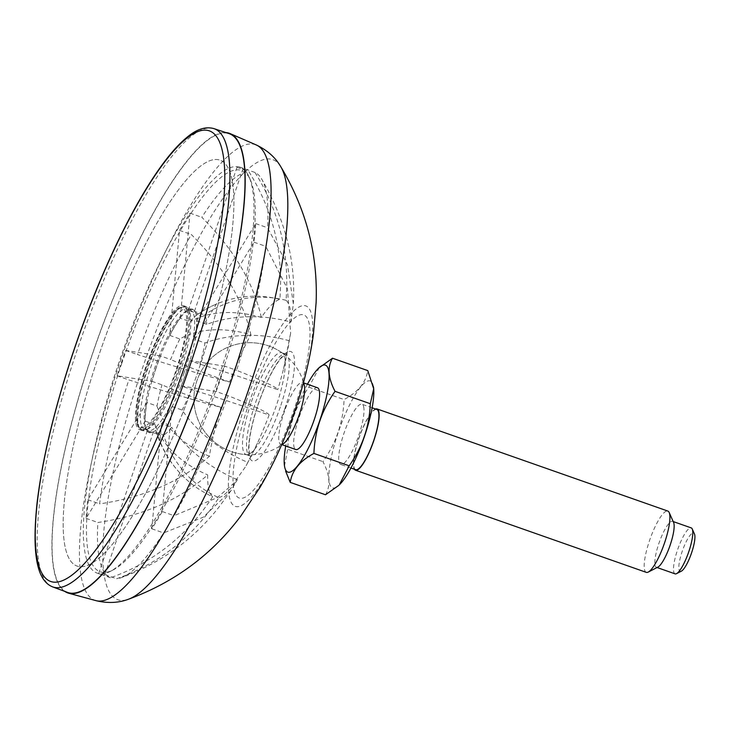 <?xml version="1.0" encoding="UTF-8"?>
<svg xmlns="http://www.w3.org/2000/svg" width="731" height="731" viewBox="0 0 731 731"><rect width="100%" height="100%" fill="white"/><g stroke="black" fill="none" stroke-linecap="round" stroke-linejoin="round"><path stroke-width="0.55" stroke-dasharray="3.65 2.74" d="M251.455 401.648A53.93 12.409 109.4 0 1 281.773 352.744A53.93 12.409 109.4 0 1 282.513 353.128A53.93 12.409 109.4 0 1 276.345 405.604A53.93 12.409 109.4 0 1 246.85 454.664A53.93 12.409 109.4 0 1 246.027 454.508A53.93 12.409 109.4 0 1 251.455 401.648M269.109 415.016C268.378 412.723 254.662 406.272 227.953 395.654A215.179 49.498 109.4 0 1 174.088 515.702L217.198 497.674L233.536 483.502L245.78 466.405L257.504 443.032A105.2 24.196 109.4 0 0 269.109 415.016A104.707 4.267 -161.2 0 0 191.348 389.513L181.261 385.968A64.958 14.94 -70.6 0 0 189.886 360.621L199.974 364.166A104.707 4.267 18.8 0 1 277.734 389.669C277.36 387.549 263.635 381.098 236.579 370.306A215.179 49.498 109.4 0 0 265.782 246.347L287.457 288.818L290.636 333.181L289.266 340.747A105.2 24.196 109.4 0 1 283.546 368.881A105.2 24.196 109.4 0 1 277.734 389.669M194.885 339.412L253.986 242.199A215.179 49.498 -70.6 0 0 255.713 223.585L196.621 320.79A64.958 14.94 -70.6 0 1 194.885 339.412L204.972 342.949A64.958 14.94 109.4 0 1 199.974 364.166M196.621 320.79L206.709 324.336A104.707 75.01 5.3 0 1 290.993 322.124A105.2 24.196 109.4 0 0 286.04 300.313C289.686 253.968 279.333 211.36 254.955 172.461A215.179 49.498 109.4 0 1 261.296 178.419A215.179 49.498 109.4 0 1 267.519 227.734L287.502 264.814L293.332 303.813L290.993 322.124M212.657 496.714C187.346 535.448 153.282 562.468 110.463 577.755A215.179 49.498 109.4 0 1 97.908 522.491C142.691 515.885 179.287 500.022 207.705 474.903A105.2 24.196 109.4 0 0 212.657 496.714A104.707 101.81 -81 0 1 186.853 479.874A104.707 101.81 -81 0 1 157.439 434.141L147.351 430.596A64.958 14.94 -70.6 0 0 149.38 432.259L141.522 429.49C138.771 426.977 137.026 429.636 136.35 414.002C137.401 395.169 143.303 372.7 154.058 346.595C162.976 325.98 171.2 313.096 178.748 307.943L184.568 306.91A64.958 14.94 -70.6 0 0 148.95 363.252A64.958 14.94 -70.6 0 0 141.522 429.49A64.958 14.94 -70.6 0 0 142.125 429.645A64.958 14.94 -70.6 0 0 173.402 383.208A64.958 14.94 -70.6 0 0 184.568 306.91L192.436 309.679A64.958 14.94 -70.6 0 1 194.464 311.333L204.552 314.878A64.958 14.94 109.4 0 1 206.709 324.336M192.436 309.679A64.958 14.94 -70.6 0 0 188.287 310.355L198.375 313.891A104.707 101.81 -81 0 1 214.667 304.818A104.707 101.81 -81 0 1 279.854 299.335C283.537 253.1 273.175 210.482 248.778 171.483A215.179 49.498 109.4 0 0 201.811 217.29C233.573 249.015 253.41 282.385 261.314 317.409A105.2 24.196 109.4 0 1 279.854 299.335M180.246 318.195L190.005 213.141A215.179 49.498 -70.6 0 0 179.534 230.375L169.775 335.419A64.958 14.94 -70.6 0 1 180.246 318.195L190.334 321.731A64.958 14.94 109.4 0 1 197.242 314.595A64.958 14.94 109.4 0 1 198.375 313.891M169.775 335.419L179.863 338.965A104.707 68.97 -148.7 0 1 250.843 334.643C242.92 299.582 223.083 266.212 191.33 234.514A215.179 49.498 109.4 0 0 137.474 354.562C176.993 367.209 207.695 376.364 229.589 382.021A105.2 24.196 109.4 0 1 250.843 334.643M160.555 355.96L125.668 350.423A215.179 49.498 -70.6 0 0 117.042 375.761L151.929 381.308A64.958 14.94 -70.6 0 1 160.555 355.96L170.643 359.506A64.958 14.94 109.4 0 1 179.863 338.965M151.929 381.308L162.017 384.853A104.707 4.267 -161.2 0 0 220.963 407.359C199.929 401.959 169.226 392.812 128.839 379.91A215.179 49.498 109.4 0 0 99.635 503.878C144.455 497.254 181.05 481.391 209.431 456.29A105.2 24.196 109.4 0 1 220.963 407.359M146.931 402.525L87.839 499.73A215.179 49.498 -70.6 0 0 86.103 518.343L145.204 421.138A64.958 14.94 -70.6 0 1 146.931 402.525L157.019 406.061A64.958 14.94 109.4 0 1 162.017 384.853M145.204 421.138L155.292 424.684A104.707 75.01 -174.7 0 0 207.705 474.903M157.439 434.141A64.958 14.94 109.4 0 1 156.215 431.418A64.958 14.94 109.4 0 1 155.292 424.684M149.38 432.259A64.958 14.94 -70.6 0 0 153.537 431.582L163.625 435.119A104.707 101.81 99 0 0 218.843 497.692C193.614 536.362 159.559 563.373 116.649 578.742A215.179 49.498 109.4 0 0 121.044 577.746C160.838 563.108 193.477 539.551 218.971 507.058L231.042 490.611M161.569 423.742L151.81 528.787A215.179 49.498 -70.6 0 0 162.291 511.554L172.041 406.509A64.958 14.94 -70.6 0 1 161.569 423.742L171.657 427.279A64.958 14.94 109.4 0 1 163.625 435.119M172.041 406.509L182.129 410.054A104.707 68.97 31.3 0 0 247.855 462.394L245.78 466.405M191.348 389.513A64.958 14.94 109.4 0 1 182.129 410.054M289.266 340.747A104.707 75.01 -174.7 0 0 204.972 342.949M209.431 456.29A104.707 75.01 5.3 0 1 157.019 406.061M257.504 443.032A105.2 24.196 109.4 0 1 247.855 462.394M229.589 382.021A104.707 4.267 18.8 0 1 170.643 359.506M218.843 497.692A105.2 24.196 109.4 0 0 237.374 479.618L231.042 490.62L203.127 517.256L163.616 532.926A215.179 49.498 109.4 0 1 121.044 577.746M237.374 479.618A104.707 68.97 -148.7 0 1 171.657 427.279M261.314 317.409A104.707 68.97 31.3 0 0 190.334 321.731M198.192 371.001A215.179 49.498 109.4 0 1 77.239 566.132A215.179 49.498 109.4 0 1 101.837 346.704A215.179 49.498 109.4 0 1 219.848 160.089A215.179 49.498 109.4 0 1 198.192 371.001A215.179 49.498 109.4 0 1 77.239 566.132A215.179 49.498 109.4 0 1 101.837 346.704A215.179 49.498 109.4 0 1 219.848 160.089A215.179 49.498 109.4 0 1 198.192 371.001M64.703 591.361A243.597 56.04 109.4 0 1 95.67 344.539A243.597 56.04 109.4 0 1 225.842 132.567M286.04 300.313A104.707 101.81 99 0 0 204.552 314.878M147.351 430.596L98.667 573.607L110.463 577.755M98.667 573.607A215.179 49.498 -70.6 0 0 99.608 573.99A215.179 49.498 -70.6 0 0 104.844 574.593L116.649 578.742M151.81 528.787L163.616 532.926M162.291 511.554L174.088 515.702M181.261 385.968L216.148 391.514L227.953 395.654M216.148 391.514A215.179 49.498 -70.6 0 0 220.561 378.85A215.179 49.498 -70.6 0 0 224.773 366.167L236.579 370.306M253.986 242.199L265.782 246.347M255.713 223.585L267.519 227.734M194.464 311.333L243.158 168.322L254.955 172.461M243.158 168.322A215.179 49.498 -70.6 0 0 242.217 167.947A215.179 49.498 -70.6 0 0 236.972 167.335L248.778 171.483M190.005 213.141L201.811 217.29M179.534 230.375L191.33 234.514M125.668 350.423L137.474 354.562M117.042 375.761L128.839 379.91M87.839 499.73L99.635 503.878M86.103 518.343L97.908 522.491M104.844 574.593L153.537 431.582M236.972 167.335L188.287 310.355M224.773 366.167L189.886 360.621M119.025 362.293A215.179 49.498 -70.6 0 0 97.369 573.205A215.179 49.498 -70.6 0 0 110.427 571.322A215.179 49.498 -70.6 0 0 218.322 378.064A215.179 49.498 -70.6 0 0 248.997 176.792A215.179 49.498 -70.6 0 0 239.978 167.161A215.179 49.498 -70.6 0 0 119.025 362.293M155.822 368.57A65.406 15.049 -70.6 0 0 146.492 429.746A65.406 15.049 -70.6 0 0 186.003 373.367A65.406 15.049 -70.6 0 0 188.616 309.825A65.406 15.049 -70.6 0 0 155.822 368.57M121.821 363.17A212.748 48.94 -70.6 0 0 113.323 569.833A212.748 48.94 -70.6 0 0 217.089 387.183A212.748 48.94 -70.6 0 0 250.322 179.762A212.748 48.94 -70.6 0 0 121.821 363.17M67.736 592.485A243.195 55.949 109.4 0 1 95.761 344.566A243.195 55.949 109.4 0 1 228.913 133.581M184.093 372.764A63.743 14.666 109.4 0 1 148.265 430.568A63.743 14.666 109.4 0 1 145.588 427.717A63.743 14.666 109.4 0 1 155.548 365.573A63.743 14.666 109.4 0 1 186.633 310.849A63.743 14.666 109.4 0 1 190.508 310.291A63.743 14.666 109.4 0 1 184.093 372.764M178.967 370.873A65.772 15.132 109.4 0 1 145.99 429.947A65.772 15.132 109.4 0 1 141.997 430.522A65.772 15.132 109.4 0 1 149.517 363.453A65.772 15.132 109.4 0 1 185.583 306.408A65.772 15.132 109.4 0 1 188.342 309.35A65.772 15.132 109.4 0 1 178.967 370.873M176.728 370.087A65.772 15.132 109.4 0 1 139.758 429.737A65.772 15.132 109.4 0 1 147.278 362.667A65.772 15.132 109.4 0 1 183.353 305.622A65.772 15.132 109.4 0 1 176.728 370.087M180.365 371.458A63.743 14.666 109.4 0 1 148.402 428.704A63.743 14.666 109.4 0 1 144.537 429.261A63.743 14.666 109.4 0 1 151.82 364.257A63.743 14.666 109.4 0 1 186.78 308.975A63.743 14.666 109.4 0 1 189.448 311.835A63.743 14.666 109.4 0 1 180.365 371.458M363.947 408.784A31.917 7.347 -70.6 0 0 361.946 404.225A31.917 7.347 -70.6 0 0 344.438 431.911A31.917 7.347 -70.6 0 0 340.783 464.459A31.917 7.347 -70.6 0 0 355.568 443.891A31.917 7.347 -70.6 0 0 363.947 408.784M373.468 386.79A56.698 13.048 -70.6 0 0 338.864 430.568A56.698 13.048 -70.6 0 0 339.257 484.918M375.551 409.004A32.484 7.474 -70.6 0 0 359.223 437.111A32.484 7.474 -70.6 0 0 354.398 469.238M376.849 409.461A31.917 7.347 -70.6 0 0 359.35 437.147A31.917 7.347 -70.6 0 0 355.695 469.695M646.286 572.355A32.484 7.474 109.4 0 1 644.249 567.722A32.484 7.474 109.4 0 1 652.774 531.994A32.484 7.474 109.4 0 1 667.814 511.06M675.069 573.853A24.361 5.601 109.4 0 1 673.543 570.381A24.361 5.601 109.4 0 1 679.931 543.59A24.361 5.601 109.4 0 1 691.215 527.892M673.598 522.437A24.361 5.601 -70.6 0 0 672.575 521.34A24.361 5.601 -70.6 0 0 659.216 542.466A24.361 5.601 -70.6 0 0 656.429 567.311A24.361 5.601 -70.6 0 0 657.909 567.101M681.374 571.158A20.304 4.669 109.4 0 1 678.871 568.444A20.304 4.669 109.4 0 1 685.121 543.983A20.304 4.669 109.4 0 1 694.45 533.941M325.496 494.759C330.75 485.85 329.9 474.812 322.947 461.636C336.096 443.141 343.141 422.445 344.082 399.555C358.08 392.072 365.966 382.423 367.766 370.599M304.297 385.045A32.731 7.529 -70.6 0 0 302.561 382.514A32.731 7.529 -70.6 0 0 284.615 410.904A32.731 7.529 -70.6 0 0 280.868 444.284A32.731 7.529 -70.6 0 0 283.802 443.388M317.473 387.75A32.731 7.529 -70.6 0 0 299.527 416.14A32.731 7.529 -70.6 0 0 295.781 449.519M307.431 384.223A56.698 13.048 -70.6 0 0 285.73 445.983M319.283 367.547L308.82 387.174C295.671 405.668 288.626 426.365 287.685 449.254L322.947 461.636M284.487 465.912L287.685 449.254M308.82 387.174L344.082 399.555M280.311 406.993A53.93 12.409 109.4 0 1 249.993 455.897A53.93 12.409 109.4 0 1 256.161 400.908A53.93 12.409 109.4 0 1 285.739 354.133A53.93 12.409 109.4 0 1 280.311 406.993M284.935 408.437A57.959 13.332 109.4 0 1 248.714 452.727A57.959 13.332 109.4 0 1 281.033 357.779A57.959 13.332 109.4 0 1 284.935 408.437M96.09 600.681A241.568 55.574 109.4 0 1 119.519 363.636A241.568 55.574 109.4 0 1 256.161 144.912M246.073 402.077A106.278 24.452 -70.6 0 0 253.218 494.978A106.278 24.452 -70.6 0 0 312.493 320.863A106.278 24.452 -70.6 0 0 246.073 402.077M280.512 166.266A233.308 53.674 -70.6 0 0 141.485 370.982A233.308 53.674 -70.6 0 0 128.437 599.246M249.161 402.763A97.077 22.332 -70.6 0 0 255.695 487.614A97.077 22.332 -70.6 0 0 309.834 328.575A97.077 22.332 -70.6 0 0 249.161 402.763M141.165 427.589A63.332 14.574 -70.6 0 0 184.404 339.732A63.332 14.574 -70.6 0 0 159.093 335.712A63.332 14.574 -70.6 0 0 141.165 427.589M213.845 128.592A242.911 55.885 -70.6 0 0 77.513 348.943A242.911 55.885 -70.6 0 0 52.851 586.956M282.513 353.128A56.022 56.022 0 0 0 196.931 380.677A56.022 56.022 0 0 0 246.85 454.664M246.027 454.508L250.24 456.034L249.372 453.659L248.96 446.632C249.262 438.792 251.071 428.841 254.397 416.789C258.5 402.297 263.617 388.874 269.739 376.52C274.198 367.711 278.237 361.333 281.874 357.404L286.013 354.188L281.773 352.744M156.215 431.418A105.556 105.556 0 0 0 186.853 479.874M283.546 368.881L290.627 333.181M214.667 304.818A105.556 105.556 0 0 0 197.242 314.595M261.296 178.419C285.2 219.318 295.872 261.113 293.332 303.813M97.369 573.205L99.608 573.99M239.978 167.161L242.217 167.947M250.322 179.762L248.997 176.792M113.323 569.833L110.427 571.322M145.588 427.717L146.492 429.746M186.633 310.849L188.616 309.825M139.758 429.737L141.997 430.522M183.353 305.622L185.583 306.408M189.448 311.835L188.342 309.35M148.402 428.704L145.99 429.947M144.537 429.261L148.265 430.568M186.78 308.975L190.508 310.291M673.214 521.568L672.575 521.34M657.068 567.53L656.429 567.311M372.116 407.797L361.946 404.225M350.953 468.032L340.783 464.459M303.539 382.322A56.031 56.031 0 0 0 228.282 347.07A56.031 56.031 0 0 0 200.733 425.488A56.031 56.031 0 0 0 281.517 445.033M303.712 382.916L302.561 382.514M282.02 444.686L280.868 444.284"/><path stroke-width="1.1" d="M225.842 132.567A243.597 56.04 109.4 0 1 230.128 133.609A243.597 56.04 109.4 0 1 204.753 372.042A243.597 56.04 109.4 0 1 68.705 593.225A243.597 56.04 109.4 0 1 64.703 591.361M204.653 372.024A243.195 55.949 109.4 0 1 67.736 592.485L52.851 586.956A242.911 55.885 -70.6 0 0 189.612 366.752A242.911 55.885 -70.6 0 0 213.845 128.592L228.913 133.581A243.195 55.949 109.4 0 1 204.653 372.024M285.62 471.102L290.234 482.378C291.989 470.6 299.884 460.941 313.91 453.421C314.823 430.623 321.868 409.927 335.045 391.341L370.306 403.722C369.402 426.52 362.357 447.217 349.18 465.802L339.257 484.918A56.698 13.048 -70.6 0 0 363.106 440.263A56.698 13.048 -70.6 0 0 373.715 388.938A56.698 13.048 -70.6 0 0 373.541 387.311A56.698 13.048 -70.6 0 0 373.468 386.79M354.398 469.238A32.484 7.474 -70.6 0 0 355.513 470.225A32.484 7.474 -70.6 0 0 370.553 449.3A32.484 7.474 -70.6 0 0 379.078 413.572A32.484 7.474 -70.6 0 0 377.041 408.94A32.484 7.474 -70.6 0 0 375.551 409.004M350.953 468.032L355.695 469.695A31.917 7.347 -70.6 0 0 370.48 449.126A31.917 7.347 -70.6 0 0 378.859 414.02A31.917 7.347 -70.6 0 0 376.849 409.461L372.116 407.797M377.041 408.94L667.814 511.06A32.484 7.474 109.4 0 1 669.176 512.513A32.484 7.474 109.4 0 1 669.852 515.702A32.484 7.474 109.4 0 1 662.743 547.885A32.484 7.474 109.4 0 1 648.26 572.071A32.484 7.474 109.4 0 1 646.286 572.355L355.513 470.225M673.214 521.568L691.215 527.892A24.361 5.601 109.4 0 1 692.239 528.979A24.361 5.601 109.4 0 1 692.75 531.364A24.361 5.601 109.4 0 1 687.414 555.505A24.361 5.601 109.4 0 1 676.55 573.643A24.361 5.601 109.4 0 1 675.069 573.853L657.068 567.53M648.26 572.071L657.909 567.101A24.361 5.601 -70.6 0 0 668.774 548.954A24.361 5.601 -70.6 0 0 674.11 524.821A24.361 5.601 -70.6 0 0 673.598 522.437L669.176 512.513M692.239 528.979L694.45 533.941A20.304 4.669 109.4 0 1 691.279 553.732A20.304 4.669 109.4 0 1 681.374 571.158L676.55 573.643M370.306 403.722L373.696 388.801L367.766 370.599L332.495 358.217L318.734 368.058A56.698 13.048 -70.6 0 0 307.431 384.223M338.718 485.439L325.496 494.759L290.234 482.378M281.517 445.033A56.031 56.031 0 0 0 283.802 443.388A32.731 7.529 -70.6 0 0 298.01 418.15A32.731 7.529 -70.6 0 0 304.626 387.183A32.731 7.529 -70.6 0 0 304.297 385.045A56.031 56.031 0 0 0 303.539 382.322M282.02 444.686L295.781 449.519A32.731 7.529 -70.6 0 0 310.94 428.421A32.731 7.529 -70.6 0 0 319.529 392.419A32.731 7.529 -70.6 0 0 317.473 387.75L303.712 382.916M285.73 445.983A56.698 13.048 -70.6 0 0 284.45 465.674A56.698 13.048 -70.6 0 0 288.37 472.263A56.698 13.048 -70.6 0 0 314.54 434.525A56.698 13.048 -70.6 0 0 328.987 373.23A56.698 13.048 -70.6 0 0 318.734 368.058M335.045 391.341C328.091 378.137 327.241 367.099 332.495 358.217M313.91 453.421L349.18 465.802M96.09 600.681C107.704 603.45 118.486 602.974 128.437 599.246A233.308 53.674 -70.6 0 0 245.954 397.326A233.308 53.674 -70.6 0 0 280.512 166.266C275.075 157.128 266.961 150.01 256.161 144.912A241.568 55.574 109.4 0 1 230.996 381.344A241.568 55.574 109.4 0 1 96.09 600.681L68.705 593.225M185.016 365.317A238.854 54.944 109.4 0 1 35.746 547.839A238.854 54.944 109.4 0 1 168.952 156.535A238.854 54.944 109.4 0 1 185.016 365.317M256.161 144.912L230.128 133.609M128.437 599.246C174.727 582.196 212.246 554.363 241.002 515.757L260.035 487.303C273.23 464.77 284.332 440.665 293.341 414.98C302.872 388.243 309.56 361.416 313.407 334.487L316.121 302.552C317.976 254.187 306.106 208.755 280.512 166.266M213.845 128.592C205.484 126.299 196.502 129.241 186.889 137.401C180.164 142.901 173.064 150.522 165.581 160.263C150.138 180.466 134.248 207.476 117.91 241.303C100.257 278.072 84.467 317.72 70.532 360.237C53.089 414.093 41.914 461.846 37.016 503.476C31.661 555.131 37.308 581.099 52.851 586.956"/></g></svg>
